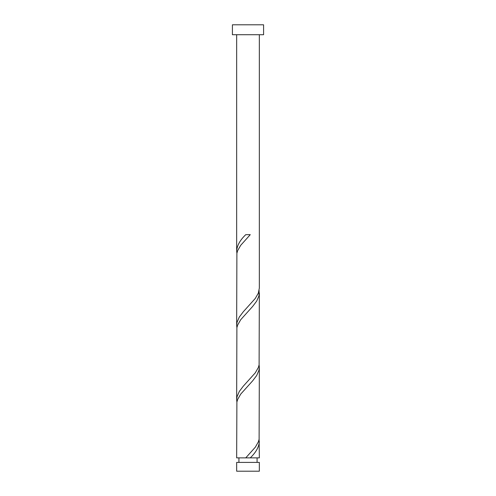 <?xml version="1.0" encoding="UTF-8"?>
<svg xmlns="http://www.w3.org/2000/svg" width="496" height="496" viewBox="0 0 496 496"><rect width="100%" height="100%" fill="white"/><g stroke="black" fill="none" stroke-linecap="round" stroke-linejoin="round"><path stroke-width="0.74" d="M259.34 471.2L236.66 471.2L236.66 462.408L259.34 462.408L259.34 471.2M257.071 462.408L257.071 457.87M247.771 457.87L259.34 457.87L259.11 439.27M238.929 462.408L238.929 457.87M263.587 34.72L232.413 34.72L232.413 24.8L263.587 24.8L263.587 34.72M259.34 34.72L259.34 288.095L258.329 293.13L255.279 298.443L243.325 311.73L239.308 317.043L237.014 322.357L236.66 325.295L236.89 253.27L237.671 250.616L240.721 245.297L250.257 234.67L245.743 234.67C240.089 240.083 237.063 245.489 236.66 250.895L236.66 34.72M245.743 457.87L236.66 457.87L236.89 402.07L237.671 399.416L240.721 394.097L252.675 380.816L256.692 375.497L258.986 370.183L259.34 367.245L259.11 439.27L258.329 441.93L255.279 447.243L245.743 457.87L250.257 457.87C255.911 452.464 258.937 447.051 259.34 441.645M259.34 292.845L259.11 364.87L258.329 367.53L255.279 372.843L243.325 386.13L239.308 391.443L237.014 396.757L236.66 399.695L236.89 327.67L237.671 325.016L240.721 319.697L252.675 306.416L256.692 301.097L258.986 295.783L259.11 290.47M236.66 399.695L236.89 402.07M259.34 367.245L259.11 364.87M236.66 325.295L236.89 327.67M236.66 250.895L236.89 253.27"/></g></svg>
